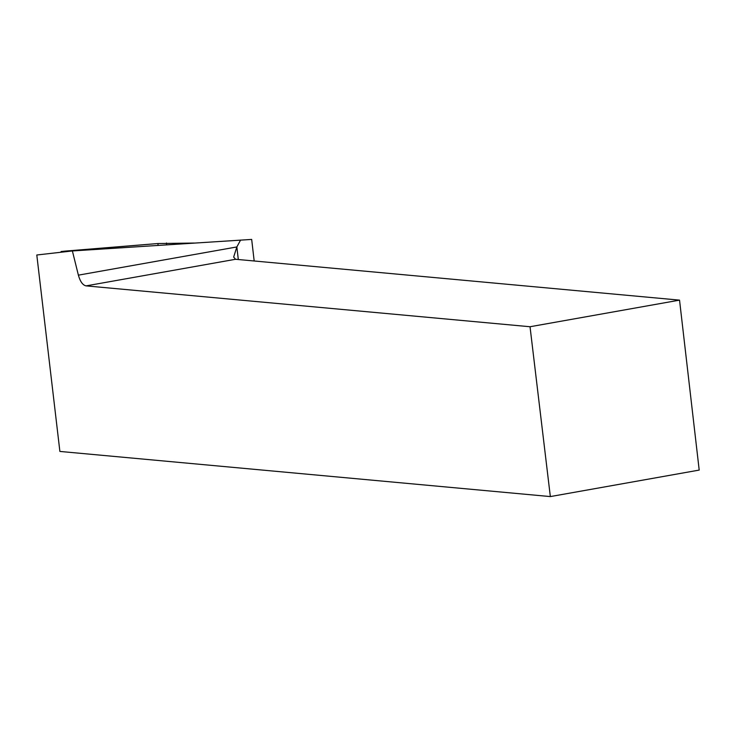 <?xml version="1.0" encoding="UTF-8"?>
<svg xmlns="http://www.w3.org/2000/svg" width="736" height="736" viewBox="0 0 736 736"><rect width="100%" height="100%" fill="white"/><g stroke="black" fill="none" stroke-linecap="round" stroke-linejoin="round"><path stroke-width="1.1" d="M61.125 252.227L61.07 251.528L65.964 251.031L157.936 243.533L194.295 243.046M550.344 496.579L530.03 326.738L679.54 300.132L699.2 470.083L550.344 496.579L59.883 451.435L36.8 254.996L72.386 250.948L251.675 239.421L254.178 260.986M679.54 300.132L235.575 259.274L233.652 257.085L236.854 246.946L240.598 240.037M530.03 326.738L86.066 285.881C82.745 285.163 80.187 281.584 78.384 275.154L72.386 250.948M61.364 251.546L157.927 243.533L194.01 243.064M166.474 242.981L166.612 244.84M158.074 245.392L157.936 243.533M65.964 251.031L66.01 251.675M78.384 275.154L236.854 246.946L238.308 259.523M235.575 259.274L86.066 285.881"/></g></svg>

